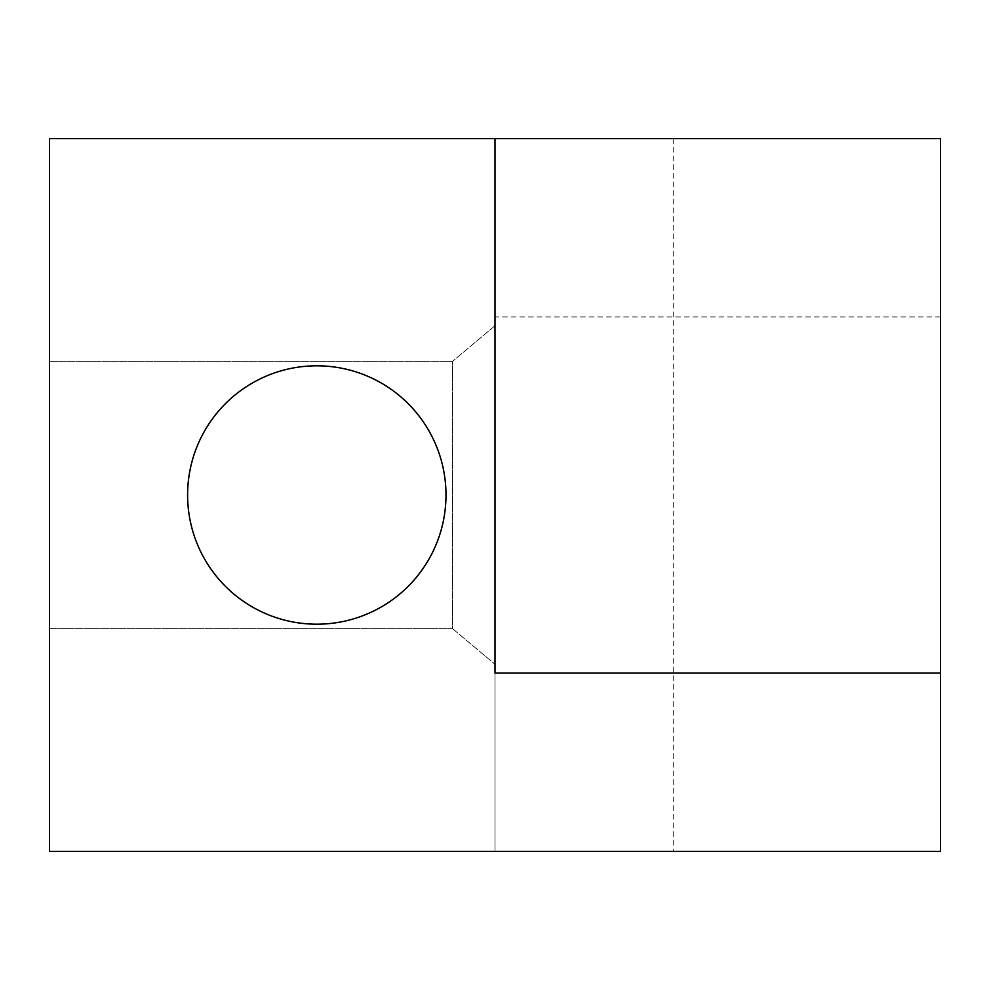 <?xml version="1.0" encoding="UTF-8"?>
<svg xmlns="http://www.w3.org/2000/svg" width="990" height="990" viewBox="0 0 990 990"><rect width="100%" height="100%" fill="white"/><g stroke="black" fill="none" stroke-linecap="round" stroke-linejoin="round"><path stroke-width="0.74" stroke-dasharray="4.95 3.71" d="M445.995 495A129.195 129.195 0 0 0 316.8 365.805A129.195 129.195 0 0 0 187.605 495A129.195 129.195 0 0 1 316.8 365.805A129.195 129.195 0 0 1 445.995 495A129.195 129.195 0 0 0 316.8 365.805A129.195 129.195 0 0 0 187.605 495A129.195 129.195 0 0 0 316.8 624.195A129.195 129.195 0 0 0 445.995 495A129.195 129.195 0 0 1 316.8 624.195A129.195 129.195 0 0 1 187.605 495A129.195 129.195 0 0 0 316.8 624.195A129.195 129.195 0 0 0 445.995 495M940.5 851.4L940.5 138.6L49.5 138.6L49.5 851.4L495 851.4L495 316.949L495 851.4L940.5 851.4L673.2 851.4L940.5 851.4L940.5 138.6L673.2 138.6L940.5 138.6L940.5 851.4M495 138.6L495 673.052M49.5 628.65L49.5 361.35L49.5 628.65L452.529 628.65L452.529 361.35L49.5 361.35L452.529 361.35L452.529 628.65L49.5 628.65M940.5 316.949L495 316.949M495 325.71L452.529 361.35L495 325.71L495 664.29L495 325.71M452.529 628.65L495 664.29L452.529 628.65M673.2 138.6L673.2 851.4L673.2 138.6"/><path stroke-width="1.49" d="M445.995 495A129.195 129.195 0 0 0 316.8 365.805A129.195 129.195 0 0 0 187.605 495A129.195 129.195 0 0 0 316.8 624.195A129.195 129.195 0 0 0 445.995 495M495 138.6L940.5 138.6L940.5 851.4L49.5 851.4L49.5 138.6L495 138.6L495 673.052L940.5 673.052"/></g></svg>
